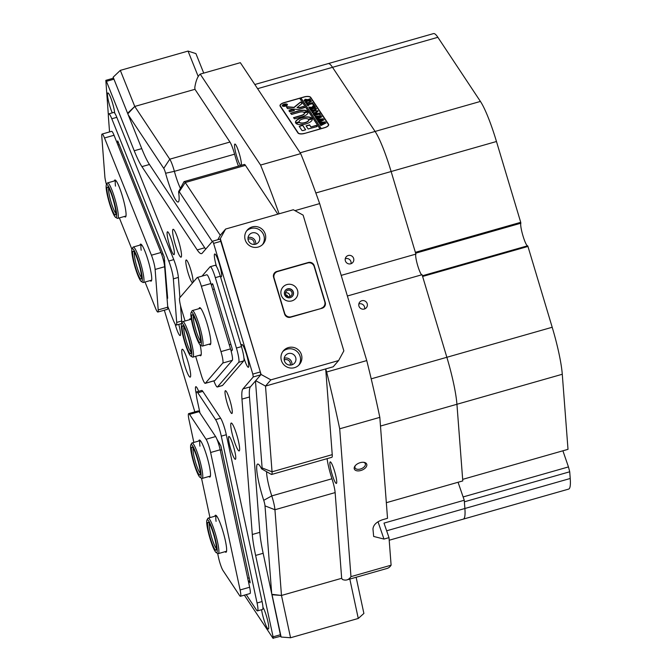 <?xml version="1.0" encoding="UTF-8"?>
<svg xmlns="http://www.w3.org/2000/svg" width="672" height="672" viewBox="0 0 672 672"><rect width="100%" height="100%" fill="white"/><g stroke="black" fill="none" stroke-linecap="round" stroke-linejoin="round"><path stroke-width="1.01" d="M261.601 609.706A11.861 1.722 -105.9 0 0 263.76 619.189A11.861 1.722 -105.9 0 0 268.556 628.849A11.861 1.722 -105.9 0 0 266.44 616.073A11.861 1.722 -105.9 0 0 262.945 607.236M230.798 449.442A11.861 1.722 -105.9 0 0 235.595 459.102A11.861 1.722 -105.9 0 0 233.478 446.334A11.861 1.722 -105.9 0 0 229.169 436.531A11.861 1.722 -105.9 0 0 230.798 449.442M114.702 113.106A11.861 1.722 -105.9 0 0 112.451 102.808A11.861 1.722 -105.9 0 0 108.142 93.005A11.861 1.722 -105.9 0 0 109.771 105.916A11.861 1.722 -105.9 0 0 112.283 112.871M169.386 244.768A11.861 1.722 -105.9 0 0 174.191 254.428A11.861 1.722 -105.9 0 0 172.074 241.66A11.861 1.722 -105.9 0 0 167.765 231.857A11.861 1.722 -105.9 0 0 169.386 244.768M175.064 323.954A11.861 1.722 -105.9 0 0 175.56 325.693A11.861 1.722 -105.9 0 0 180.365 335.353A11.861 1.722 -105.9 0 0 178.76 324.374M175.426 245.146A14.498 2.108 -105.9 0 0 181.037 257.183A14.498 2.108 -105.9 0 0 178.71 241.34A14.498 2.108 -105.9 0 0 173.09 229.295A14.498 2.108 -105.9 0 0 175.426 245.146M184.573 365.089A14.498 2.108 -105.9 0 0 190.193 377.135A14.498 2.108 -105.9 0 0 187.858 361.284A14.498 2.108 -105.9 0 0 182.246 349.247A14.498 2.108 -105.9 0 0 184.573 365.089M243.928 357.874A11.861 1.722 -105.9 0 0 248.59 367.097A11.861 1.722 -105.9 0 0 246.473 354.329A11.861 1.722 -105.9 0 0 242.164 344.534A11.861 1.722 -105.9 0 0 241.525 346.87M220.256 275.965A11.861 1.722 -105.9 0 0 221.441 276.612A11.861 1.722 -105.9 0 0 219.324 263.836A11.861 1.722 -105.9 0 0 215.015 254.041A11.861 1.722 -105.9 0 0 216.51 266.515M227.304 403.654A11.861 1.722 -105.9 0 0 232.1 413.305A11.861 1.722 -105.9 0 0 229.984 400.537A11.861 1.722 -105.9 0 0 225.674 390.743A11.861 1.722 -105.9 0 0 227.304 403.654M192.956 282.442A11.861 1.722 -105.9 0 0 190.772 269.833A11.861 1.722 -105.9 0 0 186.455 260.03A11.861 1.722 -105.9 0 0 188.084 272.941A11.861 1.722 -105.9 0 0 192.646 282.803M233.554 438.883A14.498 2.108 -105.9 0 0 239.165 450.929A14.498 2.108 -105.9 0 0 236.83 435.078A14.498 2.108 -105.9 0 0 231.218 423.041A14.498 2.108 -105.9 0 0 233.554 438.883M198.652 391.331A11.861 1.722 -105.9 0 0 196.123 386.744A11.861 1.722 -105.9 0 0 196.274 393.96M106.436 81.337L105.832 80.354L113.358 78.212L113.954 79.195L106.436 81.337L134.224 150.755L141.75 148.613A52.718 7.669 -105.9 0 0 149.453 164.48L204.725 247.766A52.718 7.669 -105.9 0 0 205.699 249.136M105.832 80.354L108.352 114.962M194.838 411.877L164.338 310.195M265.507 386.081L272.042 471.803L332.237 454.65L325.702 368.928L265.507 386.081L255.713 380.688L261.089 374.464L270.875 379.856L265.507 386.081L333.22 366.786L338.596 360.562L343.854 350.876L303.131 215.141L293.345 209.748L225.624 229.043L220.08 239.056L260.333 371.952L260.786 374.808L250.454 386.786A52.718 7.669 -105.9 0 0 249.488 396.976L259.82 532.35A52.718 7.669 -105.9 0 0 263.155 553.283L280.703 636.258L272.958 638.215L244.373 595.148M273.176 638.4L273.084 636.821L280.61 634.679M263.155 553.283L255.629 555.425L273.084 636.821M255.629 555.425A52.718 7.669 74.1 0 1 252.294 534.492L259.82 532.35M249.488 396.976L241.97 399.118L252.294 534.492M241.97 399.118A52.718 7.669 74.1 0 1 242.928 388.928L250.454 386.786M260.786 374.808L253.26 376.95L242.928 388.928M253.26 376.95L252.806 374.094L260.333 371.952M221.122 241.24L213.595 243.382L252.806 374.094M213.595 243.382L212.537 241.214L202.205 253.193A52.718 7.669 74.1 0 1 201.575 253.621A52.718 7.669 74.1 0 1 197.207 249.917L204.725 247.766M149.453 164.48L141.926 166.631L197.207 249.917M141.926 166.631A52.718 7.669 74.1 0 1 134.224 150.755M113.954 79.195L141.75 148.613M356.126 577.265L363.888 613.444L358.268 618.458L290.548 637.753L281.114 637.031L280.619 636.275M358.268 618.458L349.818 579.062M346.97 579.877L387.097 568.445A263.6 38.338 74.1 0 0 390.281 566.294A263.6 38.338 74.1 0 0 391.104 565.194L350.969 576.635A263.6 38.338 -105.9 0 1 350.146 577.727A263.6 38.338 -105.9 0 1 346.97 579.877A263.6 38.338 -105.9 0 1 342.451 579.482L341.67 578.306L281.476 595.459L290.548 637.753M281.114 637.031L272.042 594.737L281.476 595.459L271.958 594.317M120.322 70.375L134.761 106.445L127.596 113.257L113.156 77.188L120.322 70.375L188.042 51.08L195.922 53.609L203.734 73.114M113.24 78.246L113.156 77.188M127.814 113.812L134.761 106.445L194.964 89.3L134.761 106.445L169.764 159.188A13.18 1.915 74.1 0 1 174.384 171.335A21.084 3.066 -105.9 0 0 180.407 188.311M198.232 76.524L188.042 51.08M289.733 296.562A3.293 3.242 40.8 0 0 291.53 291.673A3.293 3.242 40.8 0 0 286.289 291.27A3.293 3.242 40.8 0 0 289.733 296.562M289.783 296.545A3.293 3.242 40.8 0 0 285.55 292.891M286.037 295.151A1.1 1.084 -139.2 0 1 287.482 296.394M294.445 367.685A10.542 10.382 40.8 0 0 300.199 352.044A10.542 10.382 40.8 0 0 283.45 350.742A10.542 10.382 40.8 0 0 294.445 367.685M298.687 365.282A10.542 10.382 40.8 0 0 282.803 351.574M291.757 364.879A5.93 5.838 40.8 0 0 294.991 356.076A5.93 5.838 40.8 0 0 285.566 355.345A5.93 5.838 40.8 0 0 291.757 364.879M291.883 364.837A5.93 5.838 40.8 0 0 284.231 358.235M258.25 247.027A10.542 10.382 40.8 0 0 264.004 231.386A10.542 10.382 40.8 0 0 247.246 230.084A10.542 10.382 40.8 0 0 258.25 247.027M262.492 244.625A10.542 10.382 40.8 0 0 246.607 230.916M255.553 244.222A5.93 5.838 40.8 0 0 258.796 235.418A5.93 5.838 40.8 0 0 249.371 234.688A5.93 5.838 40.8 0 0 255.553 244.222M255.688 244.18A5.93 5.838 40.8 0 0 248.035 237.586M217.854 239.694L220.256 235.267L225.624 229.043M220.366 238.728L261.089 374.464M270.875 379.856L338.596 360.562M276.755 271.496A4.746 4.67 40.8 0 0 273.596 277.309L284.609 314.009A4.746 4.67 40.8 0 0 290.48 317.251L322.081 308.246A4.746 4.67 40.8 0 0 325.24 302.434L314.227 265.734A4.746 4.67 40.8 0 0 308.356 262.492L276.755 271.496L276.158 272.185A4.746 4.67 40.8 0 0 274.235 273.286M323.996 307.146A4.746 4.67 40.8 0 0 324.836 304.466M202.818 391.381L197.803 392.809A13.18 1.915 -105.9 0 0 196.711 391.885L201.726 390.457A13.18 1.915 74.1 0 1 202.818 391.381L220.609 418.186A13.18 1.915 74.1 0 1 226.304 434.725L262.08 601.558A13.18 1.915 74.1 0 1 262.517 609.445L257.502 610.873A13.18 1.915 -105.9 0 0 257.065 602.986L262.08 601.558M226.304 434.725L221.29 436.153L257.065 602.986M221.29 436.153A13.18 1.915 -105.9 0 0 215.594 419.614L220.609 418.186M197.803 392.809L215.594 419.614M196.711 391.885A13.18 1.915 -105.9 0 0 197.14 399.773L199.987 413.028M257.502 610.873A13.18 1.915 -105.9 0 1 256.41 609.941L246.238 594.619M216.922 439.202L220.903 445.99L250.085 582.036L250.127 582.826L248.934 581.104M220.332 276.226L215.317 277.654A13.18 1.915 -105.9 0 0 210.21 266.708L215.225 265.28A13.18 1.915 74.1 0 1 220.332 276.226L241.45 346.609A13.18 1.915 74.1 0 1 243.726 360.906L222.541 385.451A13.18 1.915 74.1 0 1 222.39 385.56L217.367 386.988A13.18 1.915 -105.9 0 0 217.526 386.879L222.541 385.451M202.003 276.15L210.05 266.818A13.18 1.915 -105.9 0 1 210.21 266.708M213.881 380.881A13.18 1.915 -105.9 0 0 217.367 386.988M243.726 360.906L238.711 362.334L217.526 386.879M238.711 362.334A13.18 1.915 -105.9 0 0 236.426 348.037L241.45 346.609M215.317 277.654L236.426 348.037M211.369 284.936L212.47 283.66L212.999 284.743L232.151 348.592L232.378 350.02L231.202 351.38M116.81 117.331L111.796 118.759A13.18 1.915 -105.9 0 0 108.772 113.87L113.795 112.442A13.18 1.915 74.1 0 1 116.81 117.331L173.771 259.619A13.18 1.915 74.1 0 1 178.374 277.418L179.911 297.562M180.516 305.508L181.7 320.989A13.18 1.915 74.1 0 1 181.297 323.652L176.282 325.08A13.18 1.915 -105.9 0 0 176.686 322.426L181.7 320.989M111.796 118.759L168.756 261.047L173.771 259.619M108.772 113.87A13.18 1.915 -105.9 0 0 108.377 116.525L109.553 131.93M176.282 325.08A13.18 1.915 -105.9 0 1 173.267 320.183L167.664 306.18M178.374 277.418L173.359 278.846L176.686 322.426M173.359 278.846A13.18 1.915 -105.9 0 0 168.756 261.047M117.558 142.775L117.734 140.918L164.186 256.948L167.664 298.259L166.975 297.158M140.011 245.095A19.244 2.797 74.1 0 1 141.011 244.205A19.244 2.797 74.1 0 1 144.967 251.269A19.244 2.797 74.1 0 1 151.444 280.82A19.244 2.797 74.1 0 1 150.125 280.585M151.645 280.157A18.455 2.68 -105.9 0 0 151.654 280.157L143.363 282.517A18.455 2.68 74.1 0 1 142.926 282.433L141.347 281.526A17.136 2.495 -105.9 0 0 142.304 278.636A17.136 2.495 -105.9 0 0 137.651 258.703A17.136 2.495 -105.9 0 0 132.056 248.926A17.136 2.495 -105.9 0 0 131.804 251.622A17.136 2.495 -105.9 0 0 135.694 269.245A17.136 2.495 -105.9 0 0 141.347 281.526M114.341 180.97A19.244 2.797 74.1 0 1 115.34 180.079A19.244 2.797 74.1 0 1 119.297 187.135A19.244 2.797 74.1 0 1 125.773 216.686A19.244 2.797 74.1 0 1 124.454 216.46M106.386 184.8A17.136 2.495 -105.9 0 0 106.176 185.564A17.136 2.495 -105.9 0 0 109.402 203.095A17.136 2.495 -105.9 0 0 115.676 217.4A17.136 2.495 -105.9 0 0 116.592 216.426A17.136 2.495 -105.9 0 0 112.627 196.518A17.136 2.495 -105.9 0 0 106.386 184.8L107.26 183.196A18.455 2.68 74.1 0 1 107.579 182.893A18.455 2.68 74.1 0 1 114.383 197.089A18.455 2.68 74.1 0 1 118.247 217.258A18.455 2.68 74.1 0 1 117.692 218.383L125.966 216.031A18.455 2.68 -105.9 0 0 125.983 216.023M145.034 282.038L155.476 308.12A10.542 1.537 -105.9 0 0 157.886 312.035A10.542 1.537 -105.9 0 0 158.206 309.91L167.74 307.196L164.648 266.734L155.123 269.447A10.542 1.537 -105.9 0 0 151.435 255.209L104.504 137.97A10.542 1.537 -105.9 0 0 102.094 134.056A10.542 1.537 -105.9 0 0 101.774 136.181L104.857 176.644A10.542 1.537 -105.9 0 0 106.47 184.649M167.74 307.196A10.542 1.537 74.1 0 1 167.42 309.322L157.886 312.035M102.094 134.056L111.619 131.342A10.542 1.537 74.1 0 1 114.038 135.257L104.504 137.97M151.435 255.209L160.969 252.496L114.038 135.257M160.969 252.496A10.542 1.537 74.1 0 1 164.648 266.734M158.206 309.91L155.123 269.447M119.364 217.913L131.922 249.287M115.87 180.533A18.455 2.68 -105.9 0 0 115.853 180.541A18.455 2.68 -105.9 0 0 115.492 186.119M132.056 248.926L132.93 247.321A18.455 2.68 74.1 0 1 133.249 247.027L141.532 244.667A18.455 2.68 -105.9 0 0 141.532 244.667A18.455 2.68 -105.9 0 0 141.17 250.253M200.13 344.87A19.244 2.797 74.1 0 1 200.97 355.438A19.244 2.797 74.1 0 1 200.861 355.597A19.244 2.797 74.1 0 1 199.651 355.211M189.538 319.721A19.244 2.797 74.1 0 1 189.857 318.898A19.244 2.797 74.1 0 1 190.537 318.83A19.244 2.797 74.1 0 1 191.47 319.788M201.163 354.782A18.455 2.68 -105.9 0 0 201.18 354.774L192.889 357.134A18.455 2.68 74.1 0 1 192.452 357.05L190.873 356.152A17.136 2.495 -105.9 0 0 190.646 345.685A17.136 2.495 -105.9 0 0 184.397 326.432A17.136 2.495 -105.9 0 0 181.583 323.551A17.136 2.495 -105.9 0 0 183.044 336.134A17.136 2.495 -105.9 0 0 188.765 353.069A17.136 2.495 -105.9 0 0 190.873 356.152M199.08 308.658A19.244 2.797 74.1 0 1 199.399 307.835A19.244 2.797 74.1 0 1 200.088 307.768A19.244 2.797 74.1 0 1 207.598 325.416A19.244 2.797 74.1 0 1 210.512 344.375A19.244 2.797 74.1 0 1 210.412 344.534A19.244 2.797 74.1 0 1 209.194 344.148M210.714 343.72A18.455 2.68 -105.9 0 0 210.722 343.711L202.44 346.072A18.455 2.68 74.1 0 1 202.003 345.988L200.416 345.089A17.136 2.495 -105.9 0 0 200.29 335.076A17.136 2.495 -105.9 0 0 194.233 315.966A17.136 2.495 -105.9 0 0 191.125 312.488A17.136 2.495 -105.9 0 0 192.478 324.601A17.136 2.495 -105.9 0 0 198.022 341.41A17.136 2.495 -105.9 0 0 200.416 345.089M197.282 277.494L206.816 274.772A10.542 1.537 74.1 0 1 210.899 283.534L201.365 286.247A10.542 1.537 -105.9 0 0 197.282 277.494A10.542 1.537 -105.9 0 0 197.156 277.578L179.701 297.805A10.542 1.537 -105.9 0 0 181.524 309.238L185.052 320.998M195.661 356.345L201.138 374.59A10.542 1.537 -105.9 0 0 205.22 383.351A10.542 1.537 -105.9 0 0 205.346 383.267L222.793 363.04A10.542 1.537 -105.9 0 0 220.97 351.599L230.504 348.886L210.899 283.534M230.504 348.886A10.542 1.537 74.1 0 1 232.327 360.326L222.793 363.04M205.346 383.267L214.872 380.545L232.327 360.326M214.872 380.545A10.542 1.537 74.1 0 1 214.746 380.638L205.22 383.351M220.97 351.599L201.365 286.247M191.125 312.488L191.999 310.884A18.455 2.68 74.1 0 1 192.326 310.582L200.6 308.23A18.455 2.68 -105.9 0 0 200.6 308.23A18.455 2.68 -105.9 0 0 200.374 308.372M181.583 323.551L182.456 321.947A18.455 2.68 74.1 0 1 182.776 321.644L191.058 319.292A18.455 2.68 -105.9 0 0 191.058 319.292A18.455 2.68 -105.9 0 0 190.831 319.435M198.794 441.017A19.244 2.797 74.1 0 1 199.794 440.126A19.244 2.797 74.1 0 1 209.252 465.536A19.244 2.797 74.1 0 1 210.218 476.734A19.244 2.797 74.1 0 1 208.9 476.507M190.84 444.847A17.136 2.495 -105.9 0 0 193.939 463.436A17.136 2.495 -105.9 0 0 200.122 477.448A17.136 2.495 -105.9 0 0 197.728 458.648A17.136 2.495 -105.9 0 0 190.84 444.847L191.705 443.243A18.455 2.68 74.1 0 1 192.032 442.94L200.306 440.58A18.455 2.68 -105.9 0 0 200.306 440.58A18.455 2.68 -105.9 0 0 199.945 446.166M214.914 516.205A19.244 2.797 74.1 0 1 215.914 515.315A19.244 2.797 74.1 0 1 225.372 540.725A19.244 2.797 74.1 0 1 226.346 551.93A19.244 2.797 74.1 0 1 225.028 551.695M206.959 520.036A17.136 2.495 -105.9 0 0 207.95 530.586A17.136 2.495 -105.9 0 0 216.25 552.636A17.136 2.495 -105.9 0 0 215.964 541.884A17.136 2.495 -105.9 0 0 210.958 525.546A17.136 2.495 -105.9 0 0 206.959 520.036L207.833 518.431A18.455 2.68 74.1 0 1 208.152 518.129L216.434 515.777A18.455 2.68 -105.9 0 0 216.434 515.777A18.455 2.68 -105.9 0 0 216.073 521.363M217.652 553.434L218.501 557.407A10.542 1.537 -105.9 0 0 223.062 570.629L239.576 595.526A10.542 1.537 -105.9 0 0 240.45 596.266A10.542 1.537 -105.9 0 0 240.106 589.957L210.622 452.5A10.542 1.537 -105.9 0 0 206.069 439.27L215.603 436.556L199.08 411.659L189.546 414.372A10.542 1.537 -105.9 0 0 188.672 413.633A10.542 1.537 -105.9 0 0 189.025 419.941L193.847 442.428M215.603 436.556A10.542 1.537 74.1 0 1 220.156 449.778L210.622 452.5M240.106 589.957L249.64 587.244L220.156 449.778M249.64 587.244A10.542 1.537 74.1 0 1 249.984 593.552L240.45 596.266M188.672 413.633L198.206 410.92A10.542 1.537 74.1 0 1 199.08 411.659M206.069 439.27L189.546 414.372M201.524 478.246L209.966 517.616M226.548 551.267A18.455 2.68 -105.9 0 0 226.556 551.258L218.266 553.627A18.455 2.68 74.1 0 1 217.837 553.543L216.25 552.636M210.42 476.078A18.455 2.68 -105.9 0 0 210.428 476.07L202.146 478.43A18.455 2.68 74.1 0 1 201.709 478.346L200.122 477.448M291.833 300.896A8.568 8.434 40.8 0 0 297.536 290.405A8.568 8.434 40.8 0 0 286.936 284.558A8.568 8.434 40.8 0 0 281.232 295.05A8.568 8.434 40.8 0 0 291.833 300.896M290.254 297.646A4.612 4.544 40.8 0 0 292.774 290.8A4.612 4.544 40.8 0 0 285.44 290.237A4.612 4.544 40.8 0 0 290.254 297.646M292.354 296.344A4.612 4.544 40.8 0 0 287.465 289.019A4.612 4.544 40.8 0 0 285.373 290.321M321.25 308.204A5.275 5.191 40.8 0 0 324.761 301.745L314.202 266.557A5.275 5.191 40.8 0 0 307.675 262.962L277.578 271.538A5.275 5.191 40.8 0 0 274.075 277.99L284.626 313.186A5.275 5.191 40.8 0 0 291.152 316.781L320.939 308.566M322.081 308.238A5.275 5.191 40.8 0 0 323.14 307.314L323.736 306.625M275.1 273.118L274.504 273.806A5.275 5.191 40.8 0 0 273.395 275.974M192.032 442.94A18.455 2.68 74.1 0 1 199.13 458.111A18.455 2.68 74.1 0 1 202.146 478.43M197.434 459.018A14.498 2.108 74.1 0 1 200.063 474.751A14.498 2.108 74.1 0 1 194.225 463.067A14.498 2.108 74.1 0 1 192.2 447.166A14.498 2.108 74.1 0 1 197.434 459.018M193.192 448.333A13.18 1.915 -105.9 0 0 195.628 462.529A13.18 1.915 -105.9 0 0 200.29 473.239M208.152 518.129A18.455 2.68 74.1 0 1 217.526 541.96A18.455 2.68 74.1 0 1 218.266 553.627M215.351 541.01A14.498 2.108 74.1 0 1 216.182 549.94A14.498 2.108 74.1 0 1 212.806 545.278A14.498 2.108 74.1 0 1 208.572 531.46A14.498 2.108 74.1 0 1 208.328 522.362A14.498 2.108 74.1 0 1 215.351 541.01M209.32 523.522A13.18 1.915 -105.9 0 0 210.134 531.535A13.18 1.915 -105.9 0 0 216.418 548.428M133.249 247.027A18.455 2.68 74.1 0 1 139.364 259.081A18.455 2.68 74.1 0 1 143.959 279.317A18.455 2.68 74.1 0 1 143.363 282.517M141.49 276.553A14.498 2.108 74.1 0 1 141.28 278.83A14.498 2.108 74.1 0 1 136.55 270.564A14.498 2.108 74.1 0 1 132.611 253.697A14.498 2.108 74.1 0 1 133.426 251.252A14.498 2.108 74.1 0 1 138.205 261.643A14.498 2.108 74.1 0 1 141.49 276.553M134.417 252.412A13.18 1.915 -105.9 0 0 134.274 254.377A13.18 1.915 -105.9 0 0 137.189 267.7A13.18 1.915 -105.9 0 0 141.515 277.326M115.794 214.057A14.498 2.108 74.1 0 1 115.609 214.704A14.498 2.108 74.1 0 1 110.326 204.784A14.498 2.108 74.1 0 1 106.974 187.942A14.498 2.108 74.1 0 1 107.747 187.118A14.498 2.108 74.1 0 1 113.064 199.223A14.498 2.108 74.1 0 1 115.794 214.057M108.746 188.286A13.18 1.915 -105.9 0 0 108.629 188.773A13.18 1.915 -105.9 0 0 111.04 202.003A13.18 1.915 -105.9 0 0 115.844 213.192M117.692 218.383A18.455 2.68 74.1 0 1 117.256 218.299L115.676 217.4M182.776 321.644A18.455 2.68 74.1 0 1 185.48 325.046A18.455 2.68 74.1 0 1 191.94 344.551A18.455 2.68 74.1 0 1 192.889 357.134M184.733 328.482A14.498 2.108 74.1 0 1 189.571 342.804A14.498 2.108 74.1 0 1 190.806 353.455A14.498 2.108 74.1 0 1 188.429 351.019A14.498 2.108 74.1 0 1 183.137 334.723A14.498 2.108 74.1 0 1 182.952 325.87A14.498 2.108 74.1 0 1 184.733 328.482M183.943 327.037A13.18 1.915 -105.9 0 0 185.178 336.857A13.18 1.915 -105.9 0 0 189.512 349.642A13.18 1.915 -105.9 0 0 191.041 351.943M192.326 310.582A18.455 2.68 74.1 0 1 195.342 314.63A18.455 2.68 74.1 0 1 201.6 333.984A18.455 2.68 74.1 0 1 202.44 346.072M197.728 339.452A14.498 2.108 74.1 0 1 192.604 323.282A14.498 2.108 74.1 0 1 192.494 314.807A14.498 2.108 74.1 0 1 194.519 317.923A14.498 2.108 74.1 0 1 199.214 332.144A14.498 2.108 74.1 0 1 200.357 342.392A14.498 2.108 74.1 0 1 197.728 339.452M193.486 315.974A13.18 1.915 -105.9 0 0 194.636 325.424A13.18 1.915 -105.9 0 0 198.836 338.117A13.18 1.915 -105.9 0 0 200.584 340.88M290.212 365.098A4.351 4.284 40.8 0 0 284.222 359.923M254.016 244.448A4.351 4.284 40.8 0 0 248.018 239.274M300.149 152.796L480.421 101.43A52.718 7.669 74.1 0 1 496.474 141.506L520.716 222.323L415.372 252.336L391.129 171.528A52.718 7.669 -105.9 0 0 375.085 131.443L332.531 67.326A52.718 7.669 -105.9 0 0 328.163 63.613A52.718 7.669 74.1 0 1 332.531 67.326L375.085 131.443A52.718 7.669 74.1 0 1 391.129 171.528L415.901 254.1L341.191 275.386M391.104 565.194L389.004 537.642L383.998 523.118L464.26 500.245L464.89 508.502A52.718 7.669 74.1 0 1 463.924 518.692A52.718 7.669 74.1 0 1 463.285 519.12A52.718 7.669 -105.9 0 0 464.89 508.502L464.377 501.808L569.722 471.786L570.226 478.489A52.718 7.669 74.1 0 1 568.63 489.107L389.197 540.238M271.639 592.847L265.003 505.873A5.275 0.764 -105.9 0 0 263.735 500.338A28.997 4.217 74.1 0 1 257.284 464.302A28.997 4.217 74.1 0 1 258.317 464.201A28.997 4.217 74.1 0 1 261.29 468.241A5.275 0.764 -105.9 0 0 261.828 468.972A5.275 0.764 -105.9 0 0 262.013 468.955A5.275 0.764 -105.9 0 0 262.114 467.93L255.478 380.965M266.624 471.71A21.084 3.066 -105.9 0 0 271.765 495.911A13.18 1.915 74.1 0 1 274.94 509.737L281.476 595.459L341.67 578.306L335.135 492.593L274.94 509.737L265.003 505.873M262.114 467.93L272.042 471.803A13.18 1.915 74.1 0 1 271.799 474.348A13.18 1.915 74.1 0 1 271.639 474.457A13.18 1.915 74.1 0 1 271.337 474.398L261.828 468.972M212.285 241.508L179.239 191.722A5.275 0.764 -105.9 0 0 178.71 191.436L183.935 181.818A13.18 1.915 74.1 0 1 184.002 181.709A13.18 1.915 74.1 0 1 184.162 181.6L244.356 164.447A13.18 1.915 74.1 0 1 245.448 165.371L185.254 182.524L220.256 235.267M184.162 181.6A13.18 1.915 74.1 0 1 185.254 182.524L179.239 191.722M360.814 470.518A6.653 3.822 158.2 0 0 366.643 466.057A6.653 3.822 158.2 0 0 363.93 462.336A6.653 3.822 158.2 0 0 360.217 462.664A6.653 3.822 158.2 0 0 355.11 465.872A6.653 3.822 158.2 0 0 355.06 470.022A6.653 3.822 158.2 0 0 360.814 470.518M355.429 465.486A5.536 3.175 158.2 0 0 355.034 467.796A5.536 3.175 158.2 0 0 360.427 469.006A5.536 3.175 158.2 0 0 365.316 463.68A5.536 3.175 158.2 0 0 363.434 462.286M364.316 309.036A4.351 4.284 40.8 0 0 366.694 302.585A4.351 4.284 40.8 0 0 359.78 302.047A4.351 4.284 40.8 0 0 364.316 309.036M364.602 308.952A4.351 4.284 40.8 0 0 358.84 303.979M350.742 263.794A4.351 4.284 40.8 0 0 353.119 257.342A4.351 4.284 40.8 0 0 346.206 256.805A4.351 4.284 40.8 0 0 350.742 263.794M351.028 263.701A4.351 4.284 40.8 0 0 345.265 258.737M263.735 500.338L271.765 495.911L331.96 478.758A21.084 3.066 74.1 0 1 327.096 458.657M240.668 165.497A11.206 1.63 74.1 0 1 236.242 154.77A11.206 1.63 74.1 0 1 234.746 144.152A11.206 1.63 74.1 0 1 234.881 144.06A11.206 1.63 74.1 0 1 239.215 153.367A11.206 1.63 74.1 0 1 241.256 165.329M330.095 461.975A11.206 1.63 74.1 0 1 330.229 461.882A11.206 1.63 74.1 0 1 334.715 471.694A11.206 1.63 74.1 0 1 336.504 483.336A11.206 1.63 74.1 0 1 336.37 483.428A11.206 1.63 74.1 0 1 331.884 473.617A11.206 1.63 74.1 0 1 330.095 461.975M415.901 254.1A10.811 1.571 -105.9 0 0 417.48 264.835A10.811 1.571 -105.9 0 0 421.798 274.789M347.382 295.999L422.083 274.705L446.855 357.286A52.718 7.669 74.1 0 1 456.935 404.275L462.781 480.917L386.333 502.698M284.08 102.631L304.147 96.911A5.536 2.276 167.9 0 1 310.75 97.423L328.541 124.228A5.536 2.276 167.9 0 1 328.684 124.572A5.536 2.276 167.9 0 1 324.61 127.739L304.542 133.459A5.536 2.276 167.9 0 1 297.94 132.947L280.148 106.142A5.536 2.276 167.9 0 1 280.006 105.798A5.536 2.276 167.9 0 1 284.08 102.631L284.105 102.732M294.958 210.638L319.662 203.599A263.6 38.338 74.1 0 0 300.703 153.628L240.341 62.681L200.206 74.113A263.6 38.338 -105.9 0 0 194.813 87.394L194.964 89.3L229.958 142.036A13.18 1.915 74.1 0 1 234.587 154.19L174.384 171.335L165.598 173.242A5.275 0.764 -105.9 0 0 163.75 168.378L128.243 114.87M300.703 153.628L260.568 165.06L200.206 74.113M279.09 213.805A263.6 38.338 -105.9 0 0 260.568 165.06M464.26 500.245L458.06 482.261L463.117 496.944L568.462 466.922L562.901 450.794M366.752 360.578A263.6 38.338 74.1 0 1 379.823 417.362L339.696 428.803A263.6 38.338 -105.9 0 0 326.626 372.011L366.752 360.578L319.662 203.599M325.702 368.928L326.626 372.011M332.237 454.65A13.18 1.915 74.1 0 1 331.842 457.304L271.639 474.457M331.96 478.758A13.18 1.915 74.1 0 1 335.135 492.593M350.969 576.635L339.696 428.803M238.451 166.135A21.084 3.066 74.1 0 1 234.587 154.19M277.83 214.166L245.448 165.371M178.71 191.436A5.275 0.764 -105.9 0 0 178.71 192.99A28.997 4.217 74.1 0 1 178.685 201.541A28.997 4.217 74.1 0 1 165.598 173.242M378.008 521.741L383.981 539.07L373.657 536.449L372.968 529.04C373.313 524.975 376.488 521.875 382.511 519.742L387.526 518.314L379.823 417.362M383.981 539.07L389.004 537.642M282.576 105.748A2.369 0.974 -12.1 0 0 282.584 105.874A2.369 0.974 -12.1 0 0 282.803 106.176M284.281 104.278A2.369 0.974 -12.1 0 0 282.534 105.638A2.369 0.974 -12.1 0 0 285.424 106A2.369 0.974 -12.1 0 0 287.171 104.639A2.369 0.974 -12.1 0 0 284.281 104.278M285.491 106.1A2.638 1.084 -12.1 0 0 287.431 104.588A2.638 1.084 -12.1 0 0 284.222 104.185A2.638 1.084 -12.1 0 0 282.274 105.697A2.638 1.084 -12.1 0 0 285.491 106.1M287.44 104.706A2.638 1.084 -12.1 0 0 286.952 104.336M300.544 102.043L294 107.327L286.642 106.714L287.288 108.36A1.319 0.538 -12.1 0 0 287.851 108.587L297.738 109.494A1.319 0.538 -12.1 0 0 298.746 109.376L304.66 107.579L303.534 106.42L299.141 107.671L297.066 107.604L301.686 103.824A1.319 0.538 -12.1 0 0 301.896 103.429A1.319 0.538 -12.1 0 0 301.862 103.354L300.544 102.043M301.888 103.555L301.064 102.312L300.367 102.388L294.05 107.562L286.44 107.083M301.82 117.667A8.568 3.52 -12.1 0 0 295.504 122.573A8.568 3.52 -12.1 0 0 295.579 122.825L299.124 121.85A4.88 2.008 167.9 0 1 299.116 121.8A4.88 2.008 167.9 0 1 302.711 119.011A4.88 2.008 167.9 0 1 308.314 119.23L311.825 118.196A8.568 3.52 -12.1 0 0 301.82 117.667M311.774 118.331A8.568 3.52 -12.1 0 0 301.871 117.902A8.568 3.52 -12.1 0 0 295.537 122.69M315.991 108.352L316.529 108.738L315.832 109.654L311.413 111.342L310.8 110.426L314.588 109.712L316.235 108.562L313.572 108.511L310.372 109.78L309.868 109.015L313.429 108.368L316.604 108.772M310.002 109.225L310.498 109.746M309.574 107.134L311.774 107.318L314.051 104.992L314.714 105.991L312.304 107.52L314.983 106.394L315.596 107.31L309.826 108.956L309.221 108.041L312.203 107.554L309.607 107.327M311.867 107.52L313.891 105.034M312.304 107.52L314.773 107.041L314.874 106.512M313.841 104.58L313.228 104.462L313.824 104.504L313.471 104.832M312.866 104.782L313.874 104.74M308.876 105.336L307.633 105.655L306.44 103.849L307.642 103.471L307.188 104.546L312.514 102.665L313.118 103.58L307.39 104.849L308.843 105.277M307.205 103.723L307.188 104.546M307.238 104.782L312.388 103.261L312.396 102.782M305.491 102.564L307.726 100.682L311.438 100.901L309.154 102.816L306.718 103.093L305.416 102.396M310.775 100.716L311.522 101.094M321.308 128.68L300.947 97.936L304.206 97.003A5.275 2.167 -12.1 0 1 310.498 97.49L328.289 124.303A5.275 2.167 -12.1 0 1 328.423 124.622L328.574 125.303M321.283 128.57L324.542 127.646A5.275 2.167 -12.1 0 0 328.423 124.622M304.231 100.531L305.222 99.212L307.39 99.868L309.935 98.784L310.54 99.7L304.769 101.346L304.088 100.212M304.282 100.766L305.273 99.448L307.238 99.464L307.44 100.103L309.826 98.91M312.127 112.568L314.362 110.687L318.074 110.905L315.798 112.82L313.354 113.098L312.052 112.4M317.411 110.72L318.158 111.098M314.454 113.635L313.723 114.391L314.042 114.887L316.529 114.173L315.244 113.669L317.083 113.148L316.772 114.106L319.368 113.005L319.981 113.921L314.21 115.567L313.152 113.971L314.454 113.635M313.69 114.349L314.042 114.887M317.125 113.207L316.772 114.106M316.823 114.341L319.158 113.652L319.259 113.123M320.359 114.391L319.738 114.282L320.342 114.324L319.981 114.643M319.385 114.601L320.393 114.559M315.361 117.02L314.933 116.365L321.25 115.693L318.184 117.222L321.964 116.76L316.764 119.414L316.226 118.6L320.519 117.02L317.579 117.499L316.109 118.423L315.546 117.575L319.813 116.054L315.319 116.844M317.419 120.103L316.982 119.456L323.308 118.784L320.233 120.313L324.013 119.851L318.814 122.506L318.276 121.691L322.568 120.112L319.628 120.59L318.158 121.514L317.596 120.666L321.863 119.137L317.369 119.927M319.469 123.194L319.032 122.548L325.357 121.876L322.283 123.396L326.063 122.942L320.863 125.588L320.326 124.782L324.618 123.203L321.678 123.673L320.208 124.606L319.645 123.749L323.912 122.228L319.418 123.018M304.475 133.358A5.275 2.167 -12.1 0 1 298.192 132.88L280.4 106.067A5.275 2.167 -12.1 0 1 280.258 105.748A5.275 2.167 -12.1 0 1 284.147 102.724L299.695 98.297L320.032 128.932L304.5 133.468M302.736 125.345L299.216 126.328L301.879 130.343A1.319 0.538 -12.1 0 0 303.45 130.469L305.642 129.73L302.736 125.345L299.309 126.47M310.842 126.764L309.582 124.874L306.062 125.857L308.137 128.99L316.94 126.622L316.436 125.311L310.892 127L309.632 125.11L306.155 126M304.273 112.837A3.956 1.621 167.9 0 1 304.366 113.056A3.956 1.621 167.9 0 1 301.451 115.324L293.496 117.709L294.622 118.86L302.341 116.668A7.644 3.142 -12.1 0 0 307.978 112.283A7.644 3.142 -12.1 0 0 307.784 111.838L304.273 112.837M299.452 122.338L295.924 123.337A8.568 3.52 -12.1 0 0 305.651 123.976A8.568 3.52 -12.1 0 0 312.262 118.986A8.568 3.52 -12.1 0 0 312.186 118.734L308.641 119.708A4.88 2.008 167.9 0 1 308.65 119.759A4.88 2.008 167.9 0 1 305.004 122.564A4.88 2.008 167.9 0 1 299.452 122.338L296.041 123.463M289.607 111.846L294.378 110.51L293.252 109.351L289.094 110.536L289.607 111.846M299.393 112.216A3.956 1.621 167.9 0 1 303.895 112.35L307.406 111.317A7.644 3.142 -12.1 0 0 298.502 110.872L290.539 113.257L291.665 114.416L299.393 112.216M285.382 104.849L285.726 104.194L284.903 105.286L286.138 104.815L286.432 105.26L283.416 105.655L285.65 104.219M283.416 105.655L283.844 105.218M321.258 128.696L300.997 98.171L299.838 98.507M307.348 111.451A7.644 3.142 -12.1 0 0 298.553 111.107L290.632 113.4M294.336 110.594L293.303 109.586L288.952 110.863M312.278 119.104A8.568 3.52 -12.1 0 0 312.236 118.969L308.692 119.935A4.88 2.008 167.9 0 1 308.7 119.994A4.88 2.008 167.9 0 1 305.054 122.8A4.88 2.008 167.9 0 1 299.502 122.573M304.382 113.182A3.956 1.621 167.9 0 1 304.416 113.291A3.956 1.621 167.9 0 1 301.501 115.559L293.588 117.852M307.994 112.4A7.644 3.142 -12.1 0 0 307.835 112.073L304.349 112.98M317.134 126.529L316.1 125.521L310.892 127M304.618 107.663L303.584 106.655L299.191 107.906L297.066 107.604M305.6 129.814L302.786 125.58M282.61 105.269A2.638 1.084 -12.1 0 0 282.316 105.806M287.146 105.244A2.369 0.974 -12.1 0 0 287.221 104.874A2.369 0.974 -12.1 0 0 287.179 104.765M283.466 105.89L283.853 105.252M283.954 105.185L283.718 105.932L284.819 105.37L283.668 105.697M309.985 99.019L310.456 99.725M304.466 100.481L304.744 100.876L307.213 100.17L307.07 99.632L305.516 99.565L304.458 100.439L307.07 99.632M305.542 102.799L307.726 100.682M307.776 100.918L310.691 100.699M306.642 102.833L305.802 102.766L306.054 102.11L305.802 102.766L306.692 103.068L310.976 101.842L311.195 100.976L308.078 101.018L306.004 101.875L305.752 102.53L306.642 102.833L308.893 102.463L311.195 100.976M306.004 101.875L305.802 102.766M307.255 103.958L307.02 104.462L307.255 103.958M312.564 102.9L313.026 103.606M307.768 105.319L307.39 104.849M314.101 105.227L314.63 106.016M315.034 106.63L315.504 107.335M309.674 108.419L310.464 108.049M310.514 108.284L312.203 107.554M308.658 107.075L309.624 107.369M311.161 109.259L310.489 109.166M311.422 110.813L314.588 109.712M314.639 109.948L316.285 108.797M312.178 112.804L314.362 110.687M314.412 110.922L317.327 110.695M313.278 112.837L312.438 112.762L312.698 112.106L312.438 112.762L313.328 113.072L317.612 111.846L317.839 110.972L314.714 111.023L312.648 111.871L312.388 112.526L313.278 112.837L315.529 112.459L317.839 110.972M312.648 111.871L312.438 112.762M314.093 115.122L316.529 114.173M317.176 113.442L316.554 113.946L317.176 113.442M319.418 113.24L319.889 113.946M314.983 116.6L315.521 116.735M319.83 116.138L320.838 115.996M320.527 117.088L321.644 116.911M316.462 118.826L316.898 118.667M316.949 118.902L317.57 118.39M317.621 118.625L320.519 117.02M315.798 117.818L316.252 117.65M316.302 117.886L319.813 116.054M317.033 119.692L317.57 119.826M321.88 119.23L322.888 119.087M322.577 120.179L323.702 119.994M318.511 121.918L318.948 121.758M318.998 121.985L319.62 121.481M319.67 121.716L322.568 120.112M317.848 120.91L318.301 120.742M318.352 120.977L321.863 119.137M319.082 122.783L319.628 122.917M323.929 122.321L324.946 122.178M324.626 123.262L325.752 123.085M320.561 125.009L320.998 124.841M321.048 125.076L321.67 124.564M321.72 124.799L324.618 123.203M319.897 124.001L320.351 123.833M320.401 124.068L323.912 122.228M254.831 84.512L433.499 33.6A52.718 7.669 74.1 0 1 437.867 37.304L257.594 88.67M480.421 101.43L437.867 37.304M520.716 222.323L520.859 223.213L415.632 253.193M527.545 245.801A11.861 1.722 74.1 0 1 522.908 235.645A11.861 1.722 74.1 0 1 520.859 223.213M422.402 275.764L527.629 245.784L527.957 246.456L422.612 276.469L446.855 357.286L552.199 327.264L527.957 246.456M552.199 327.264A52.718 7.669 74.1 0 1 562.279 374.262L456.935 404.275A52.718 7.669 -105.9 0 0 446.855 357.286L371.204 378.84M380.486 426.056L456.935 404.275L462.664 479.363L568.008 449.341L562.279 374.262M568.462 466.922L569.722 471.786M212.612 241.198L220.063 239.072L212.57 241.198M166.832 295.344L167.429 295.176M164.816 260.938L163.691 261.257M119.213 144.606L117.928 144.976M161.616 254.201L162.935 253.823M214.292 289.061L212.696 289.523M229.286 344.82L230.882 344.366M232.411 349.91L230.924 350.33M247.708 578.248L249.178 577.828M221.71 449.77L220.248 450.19M218.459 443.436L219.534 443.125M386.644 530.796L570.226 478.489M496.474 141.506L315.84 192.973M163.75 168.378L169.764 159.188L229.958 142.036M310.892 98.087L310.75 97.423M328.692 124.942L328.541 124.228M280.4 106.067L280.543 106.73M298.192 132.88L298.284 133.3M166.908 296.335L167.504 296.167M117.096 142.909L118.39 142.54M211.319 284.953L212.923 284.5M248.354 581.272L249.824 580.852M115.853 180.541L107.579 182.893M280.258 105.748L280.442 106.579"/></g></svg>
